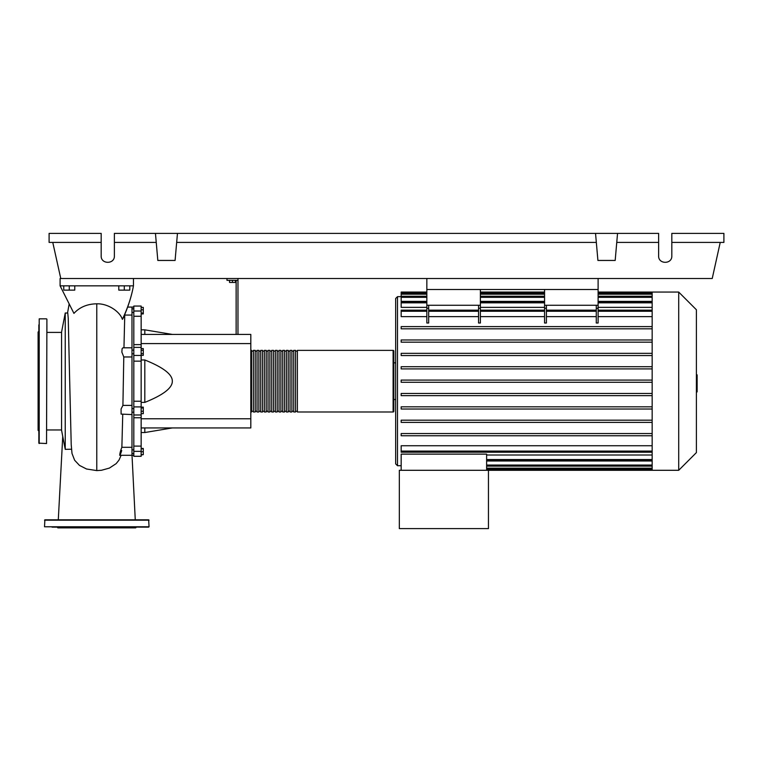 <?xml version="1.0" encoding="UTF-8"?>
<svg xmlns="http://www.w3.org/2000/svg" width="762" height="762" viewBox="0 0 762 762"><rect width="100%" height="100%" fill="white"/><g stroke="black" fill="none" stroke-linecap="round" stroke-linejoin="round"><path stroke-width="1.14" d="M426.844 278.501L426.844 289.503L598.113 289.503L598.113 278.501M133.817 353.806L131.988 353.806L131.988 408.565L133.817 408.565M133.817 412.232L131.988 412.232L131.988 449.875L133.817 449.875M133.817 453.542L131.988 453.542L131.988 455.324L133.817 455.324M229.533 280.33L229.533 282.454L235.401 282.454L235.401 280.33M232.467 280.33L232.467 282.454M237.973 334.423L237.973 280.33L226.971 280.33L226.971 278.501M237.973 280.33L237.973 278.501M236.134 280.33L236.134 334.423M141.151 334.423L250.812 334.423L250.812 427.939L141.151 427.939M250.812 418.776L141.151 418.776M250.812 343.595L141.151 343.595M141.151 402.393L144.818 402.393C163.287 394.983 172.45 387.915 172.326 381.181C172.45 374.447 163.287 367.379 144.818 359.978L141.151 359.978M141.151 329.841L144.818 329.841L144.818 334.423M144.818 427.939L144.818 432.53L141.151 432.53M144.818 359.978L144.818 402.393M133.817 307.038L131.988 307.038L131.988 308.82L133.817 308.82M133.817 312.487L131.988 312.487L131.988 350.139L133.817 350.139M141.151 411.27L143.285 411.27L143.285 407.127L141.151 407.127M141.151 408.003L143.285 408.003M141.151 413.671L143.285 413.671L143.285 411.27M141.151 454.647L143.285 454.647L143.285 448.437L141.151 448.437M141.151 451.714L143.285 451.714M141.151 448.78L143.285 448.78M141.151 454.99L143.285 454.647M141.151 307.381L143.285 307.381L143.285 313.925L141.151 313.925M141.151 313.049L143.285 313.049M141.151 309.772L143.285 309.772M141.151 350.272L143.285 350.272L143.285 348.577L141.151 348.577M141.151 355.359L143.285 355.359L143.285 350.272M141.151 353.663L143.285 353.663M141.151 401.231L133.817 401.231L133.817 406.908L141.151 406.908L141.151 306.067L133.817 306.067L133.817 316.268L141.151 316.268M133.817 401.231L133.817 361.14L141.151 361.14M141.151 355.463L133.817 355.463L133.817 361.14M141.151 446.103L133.817 446.103L133.817 451.342L141.151 451.342L141.151 406.908M133.817 446.103L133.817 417.747L141.151 417.747M133.817 406.908L133.817 414.985L141.151 414.985L133.817 414.966L133.817 417.747M141.151 344.615L133.817 344.615L133.817 347.396L141.151 347.396L133.817 347.386L133.817 355.463M133.817 344.615L133.817 316.268M141.151 451.342L141.151 456.295L133.817 456.295L133.817 451.342M250.812 411.251A0.733 0.733 0 0 0 251.546 411.985L251.546 350.377A0.733 0.733 0 0 0 250.812 351.111M393.106 411.985L297.38 411.985L297.38 350.377L393.106 350.377A0.733 0.733 0 0 1 393.84 351.111L393.84 411.251A0.733 0.733 0 0 1 393.106 411.985L393.106 350.377M253.375 351.111L251.546 351.111M253.375 411.251L251.546 411.251M295.551 411.985L293.713 411.985L293.713 350.377L295.551 350.377L295.551 411.985M291.884 411.985L290.046 411.985L290.046 350.377L291.884 350.377L291.884 411.985M288.217 411.985L286.379 411.985L286.379 350.377L288.217 350.377L288.217 411.985M284.55 411.985L282.712 411.985L282.712 350.377L284.55 350.377L284.55 411.985M280.883 411.985L279.044 411.985L279.044 350.377L280.883 350.377L280.883 411.985M277.216 411.985L275.377 411.985L275.377 350.377L277.216 350.377L277.216 411.985M273.548 411.985L271.71 411.985L271.71 350.377L273.548 350.377L273.548 411.985M269.881 411.985L268.043 411.985L268.043 350.377L269.881 350.377L269.881 411.985M266.214 411.985L264.376 411.985L264.376 350.377L266.214 350.377L266.214 411.985M262.547 411.985L260.709 411.985L260.709 350.377L262.547 350.377L262.547 411.985M258.88 411.985L257.042 411.985L257.042 350.377L258.88 350.377L258.88 411.985M255.213 411.985L253.375 411.985L253.375 350.377L255.213 350.377L255.213 411.985M257.042 351.111L255.213 351.111M257.042 411.251L255.213 411.251M260.709 351.111L258.88 351.111M260.709 411.251L258.88 411.251M264.376 351.111L262.547 351.111M264.376 411.251L262.547 411.251M268.043 351.111L266.214 351.111M268.043 411.251L266.214 411.251M271.71 351.111L269.881 351.111M271.71 411.251L269.881 411.251M275.377 351.111L273.548 351.111M275.377 411.251L273.548 411.251M279.044 351.111L277.216 351.111M279.044 411.251L277.216 411.251M282.712 351.111L280.883 351.111M282.712 411.251L280.883 411.251M286.379 351.111L284.55 351.111M286.379 411.251L284.55 411.251M290.046 351.111L288.217 351.111M290.046 411.251L288.217 411.251M293.713 351.111L291.884 351.111M293.713 411.251L291.884 411.251M297.38 351.111L295.551 351.111M297.38 411.251L295.551 411.251M678.704 470.297L678.704 292.065L696.392 309.763L696.392 452.609L678.704 470.297L399.336 470.297L399.336 528.609L488.452 528.609L488.452 470.297M678.704 292.065L652.158 292.065L652.158 470.297M401.174 296.647L397.507 296.647L395.668 298.485L395.668 463.887L397.507 465.715L401.174 465.715M395.668 399.517L393.84 399.517M395.668 362.845L393.84 362.845M401.174 470.297L401.174 454.123L486.623 454.123L486.623 470.297M486.623 455L652.158 455M652.158 451.094L401.174 451.094L401.174 445.741L652.158 445.741M652.158 316.621L598.113 316.621M598.113 308.248L598.113 323.012L596.275 323.012L596.275 308.248L598.113 308.248L598.113 305.267L544.563 305.267L544.563 323.012L546.402 323.012L546.402 305.267M596.275 316.621L546.402 316.621M544.563 316.621L480.384 316.621M480.384 308.248L480.384 323.012L478.555 323.012L478.555 308.248L480.384 308.248L480.384 305.267L426.844 305.267L426.844 323.012L428.673 323.012L428.673 305.267M478.555 316.621L428.673 316.621M426.844 316.621L401.174 316.621L401.174 310.172L426.844 310.172M652.158 307.372L598.113 307.372M544.563 307.372L480.384 307.372M426.844 307.372L401.174 307.372L401.174 301.733L426.844 301.733M652.158 301.361L598.113 301.361M544.563 301.361L480.384 301.361M426.844 301.361L401.174 301.361L401.174 293.084L426.844 293.084M486.623 461L652.158 461M596.275 305.267L596.275 308.248M478.555 305.267L478.555 308.248M652.158 393.449L401.174 393.449L401.174 395.649L652.158 395.649M652.158 433.549L401.174 433.549L401.174 435.75L652.158 435.75M652.158 406.822L401.174 406.822L401.174 409.023L652.158 409.023M652.158 420.186L401.174 420.186L401.174 422.386L652.158 422.386M652.158 382.286L401.174 382.286L401.174 380.086L652.158 380.086M426.844 292.065L401.174 292.065L401.174 293.084M652.158 366.712L401.174 366.712L401.174 368.913L652.158 368.913M652.158 326.612L401.174 326.612L401.174 328.813L652.158 328.813M652.158 353.349L401.174 353.349L401.174 355.549L652.158 355.549M652.158 339.976L401.174 339.976L401.174 342.176L652.158 342.176M401.174 451.094L401.174 452.199L652.158 452.199M426.844 305.267L426.844 289.503L480.384 289.503L480.384 305.267M544.563 305.267L544.563 289.503L598.113 289.503L598.113 305.267M696.392 374.856L697.125 374.856L697.125 387.515L696.392 387.515M697.125 385.991L696.392 385.991M697.125 387.515L697.125 391.906L696.392 391.906M697.125 391.906L696.392 392.173M65.237 449.351L65.237 313.02L61.57 332.089L61.57 430.282L65.237 449.351L71.485 449.218M65.237 313.02L67.761 313.02L68.237 318.202L69.713 382.372M63.77 285.836L63.77 290.122L74.771 290.122L74.771 285.836M69.275 285.836L69.275 290.122M118.786 285.836L118.786 290.122L129.788 290.122L129.788 285.836M124.282 285.836L124.282 290.122M119.653 455.285L131.988 455.285L131.988 447.304L121.872 447.304L122.73 414.557M122.911 405.394L121.082 408.965L121.11 414.099L131.988 414.557L131.988 405.394L122.911 405.394L123.787 356.968L131.988 356.968M123.958 347.805L124.758 315.058L131.988 315.058L131.988 307.086L127.606 307.086L131.988 307.086M121.72 450.485C118.996 459.419 119.282 453.495 121.872 447.304M123.787 356.968L121.863 352.13L122.091 348.72L122.939 347.805L131.988 347.805L131.988 356.978L123.739 356.978M123.015 318.449L122.377 319.364C119.939 311.687 108.223 303.457 96.774 303.809C87.297 303.962 79.677 307.143 73.933 313.382L60.103 285.836L133.455 285.836C131.588 296.247 128.102 307.124 123.015 318.449M69.694 381.19L71.218 444.751L71.999 453.438L74.628 460.229L79.467 465.392L86.544 469.001L96.774 470.592L101.508 470.268L109.366 468.097L116.148 463.639L118.996 460.115L121.129 455.285M133.455 278.501L133.455 285.836C131.502 296.694 127.806 307.867 122.377 319.364M52.768 242.411L60.77 278.501L60.103 278.501L60.103 285.836M46.901 319.202L46.539 443.532L46.901 319.202M39.205 443.532L39.205 318.84L38.833 443.16L46.539 443.532M38.833 331.308L38.1 332.042L38.1 430.33L38.833 431.063M38.833 324.898L38.833 330.946M46.901 330.946L46.901 324.898M38.833 429.397L38.833 433.435M38.833 391.154L38.833 391.687M38.833 371.218L38.833 363.15M149.038 526.78L44.52 526.78L44.882 519.808L148.676 519.808L149.038 526.78L141.475 527.142M44.52 526.78L148.676 527.142M136.388 527.142L135.655 527.876L57.902 527.876L57.169 527.142M52.083 527.142L60.15 527.142M75.905 527.142L83.972 527.142M109.585 527.142L110.766 527.142M671.827 242.411L723.9 242.411L723.9 233.391L671.827 233.391L671.827 255.946C672.141 264.424 658.301 264.424 658.625 255.946L658.625 233.391L617.544 233.391L615.182 260.452L597.913 260.452L595.541 233.391L617.544 233.391M671.827 255.946C672.141 264.424 658.301 264.424 658.625 255.946M155.458 233.391L177.46 233.391L175.089 260.452L157.82 260.452L155.458 233.391L114.386 233.391L114.386 255.946C114.7 264.424 100.86 264.424 101.175 255.946L101.175 233.391L49.101 233.391L49.101 242.411L101.175 242.411M177.46 233.391L595.541 233.391M616.753 242.411L658.625 242.411M114.386 255.946C114.7 264.424 100.86 264.424 101.175 255.946M114.386 242.411L156.248 242.411M176.67 242.411L596.332 242.411M720.233 242.411L712.232 278.501L60.77 278.501M141.151 311.029L133.817 311.029M397.507 296.647L397.507 465.715M652.158 465.039L486.623 465.039M652.158 468.182L486.623 468.182M544.563 308.248L546.402 308.248M478.555 311.267L428.673 311.267M652.158 311.267L598.113 311.267M544.563 311.267L480.384 311.267M596.275 311.267L546.402 311.267M426.844 308.248L428.673 308.248M426.844 311.267L401.174 311.267M652.158 294.189L598.113 294.189M544.563 294.189L480.384 294.189M426.844 294.189L401.174 294.189M652.158 297.323L598.113 297.323M544.563 297.323L480.384 297.323M426.844 297.323L401.174 297.323M652.158 302.828L598.113 302.828M544.563 302.828L480.384 302.828M426.844 302.828L401.174 302.828M652.158 459.534L486.623 459.534M697.125 381.19L696.392 381.19M697.125 376.371L696.392 376.371M96.774 470.592L96.774 303.809M44.52 520.179L149.038 520.179M172.326 334.423L144.818 329.841M172.326 427.939L144.818 432.53M652.158 466.144L486.623 466.144M652.158 469.278L486.623 469.278M478.555 310.172L428.673 310.172M598.113 310.172L652.158 310.172M544.563 310.172L480.384 310.172M546.402 310.172L596.275 310.172M480.384 293.084L544.563 293.084M598.113 293.084L652.158 293.084M401.174 296.228L426.844 296.228M480.384 296.228L544.563 296.228M598.113 296.228L652.158 296.228M480.384 301.733L544.563 301.733M598.113 301.733L652.158 301.733M652.158 292.065L598.113 292.065M544.563 292.065L480.384 292.065M652.158 460.639L486.623 460.639M46.901 429.958L61.57 429.958M122.873 405.394L131.988 405.394M69.132 304.095L67.532 313.02M46.901 332.403L61.57 332.403M132.017 455.324L135.265 519.808M62.741 436.388L58.293 519.808M39.205 318.84L46.539 318.84"/></g></svg>
